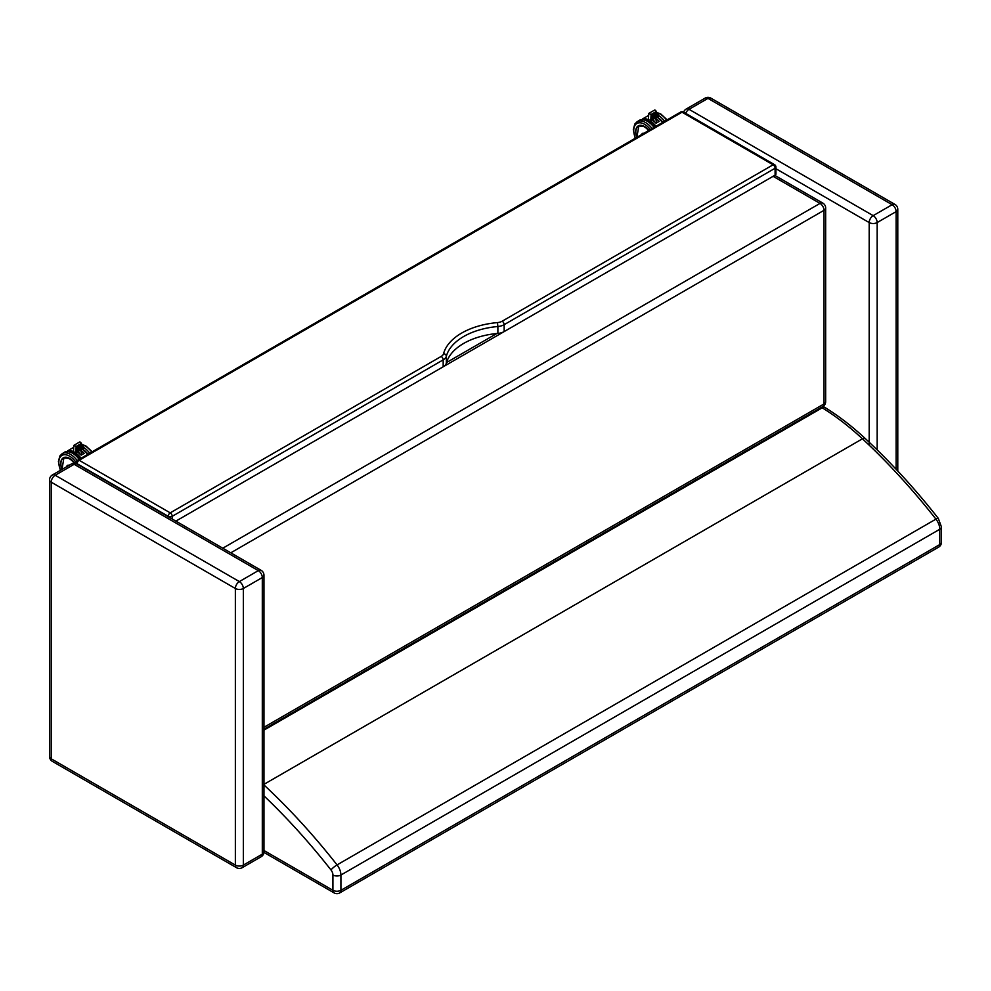 <?xml version="1.0" encoding="UTF-8"?>
<svg xmlns="http://www.w3.org/2000/svg" width="991" height="991" viewBox="0 0 991 991"><rect width="100%" height="100%" fill="white"/><g stroke="black" fill="none" stroke-linecap="round" stroke-linejoin="round"><path stroke-width="1.49" d="M938.626 547.143A5.649 3.258 -120 0 0 939.79 544.555L340.916 890.314A5.649 3.258 60 0 1 339.74 892.903L938.626 547.143A5.649 5.649 0 0 0 941.45 542.25A5.649 3.258 180 0 1 939.79 544.555L939.79 529.256A5.649 3.258 0 0 0 941.45 526.952L941.45 542.25M263.94 852.396L334.103 892.903A5.649 3.258 -60 0 1 332.926 890.314L263.965 850.501M263.965 784.946A462.995 267.31 -120 0 1 337.051 864.908A11.297 6.516 -120 0 1 340.916 875.028L340.916 890.314A5.649 3.258 180 0 1 332.926 890.314L332.926 875.028A5.649 3.258 180 0 0 340.916 875.028L939.79 529.256A11.297 6.516 60 0 0 935.938 519.135L337.051 864.908A5.649 1.102 141.9 0 0 330.994 869.962A5.649 3.258 60 0 1 332.926 875.028M822.629 406.657L823.955 406.917L823.063 406.397M230.779 552.817L824.017 210.315A5.649 3.258 0 0 0 825.664 208.011A5.649 5.649 0 0 0 822.84 203.118A5.649 3.258 120 0 0 820.015 203.403A5.649 3.258 60 0 1 824.017 210.315L824.017 403.944A5.649 3.258 60 0 1 822.84 406.533A5.649 5.649 0 0 0 825.664 401.64A5.649 3.258 180 0 1 824.017 403.944L263.965 727.283M822.84 203.118L775.928 176.039A5.649 3.258 120 0 0 773.104 176.311L820.015 203.403L222.789 548.209M172.223 519.011L172.223 516.311L443.175 359.882L443.175 366.794L175.878 521.117L773.104 176.311M650.827 119.886L657.776 115.6L652.673 119.676A1.412 0.818 59.9 0 1 652.66 119.688L649.34 121.608L650.827 119.886L651.075 114.51L655.646 111.859L656.017 112.627M655.46 117.297L655.67 117.941L655.46 117.297M649.167 114.052L648.795 113.42L654.605 110.051L655.534 110.286L655.646 111.859M648.795 113.42L651.075 114.51M657.851 115.922L658.978 116.021L655.807 117.867M648.919 119.44L648.399 121.038L649.34 121.608M653.391 118.499L651.075 119.837M651.037 117.694L656.971 114.225M656.822 114.002L651.174 117.632M651.137 115.476L655.869 112.404L651.273 115.427M651.087 116.579L656.488 113.432M656.339 113.209L651.223 116.529M650.988 118.796L657.454 115.03M657.306 114.807L651.124 118.734M642.589 119.626L642.577 119.267A16.277 9.39 59.9 0 1 648.436 120.171M648.659 115.402L642.577 118.92A16.562 9.551 -120.1 0 1 648.461 119.738M656.054 123.231L656.042 123.194A16.5 9.514 -120.1 0 0 652.276 119.911A16.562 9.551 59.9 0 1 656.054 123.231L659.126 121.447A16.562 9.551 -120.1 0 0 655.968 118.573M655.67 118.449A16.5 9.514 59.9 0 1 659.04 121.459L659.126 121.447M642.205 133.612A3.902 2.242 59.9 0 1 642.453 133.426A3.902 2.242 59.9 0 1 643.778 133.339M77.88 452.193L77.744 451.611A1.412 0.818 59.9 0 1 77.732 451.611L82.947 447.523M74.238 445.987L73.867 445.355L79.676 441.986L80.605 442.221L81.064 444.352M73.867 445.355L76.146 446.433L80.729 443.782M83.058 447.684L84.049 447.957L80.878 449.79M73.991 451.376L73.47 452.961L74.412 453.544L75.898 451.822L76.146 446.433M78.462 450.422L76.146 451.772M76.072 451.809L82.86 447.536M76.109 449.617L82.042 446.161M81.894 445.938L76.245 449.567M76.208 447.412L81.089 444.563M80.94 444.34L76.344 447.362M76.158 448.514L81.559 445.355M81.411 445.145L76.295 448.465M76.059 450.719L82.526 446.953M82.377 446.73L76.196 450.67M67.661 451.562L67.661 451.19A16.277 9.39 59.9 0 1 73.507 452.107M73.73 447.325L67.648 450.843A16.562 9.551 -120.1 0 1 73.532 451.673M81.126 455.154L81.113 455.129A16.5 9.514 -120.1 0 0 77.348 451.834A16.562 9.551 59.9 0 1 81.126 455.154L84.21 453.382A16.562 9.551 -120.1 0 0 81.039 450.509M80.742 450.385A16.5 9.514 59.9 0 1 84.111 453.395L84.21 453.382M67.277 465.547A3.902 2.242 59.9 0 1 67.524 465.349A3.902 2.242 59.9 0 1 69.06 465.349M77.149 464.122L77.149 463.726A2.824 1.635 180 0 1 76.332 462.574L76.332 463.701M77.744 460.134A2.824 1.635 60 0 1 79.156 460.27L682.031 112.206A2.824 1.635 -120 0 0 680.619 112.07L77.744 460.134A2.824 2.824 0 0 0 76.332 462.574M680.619 112.07A2.824 2.824 0 0 1 683.443 112.07A2.824 1.635 -60 0 0 682.031 112.206L773.104 164.791L502.152 321.22A8.473 4.893 180 0 1 497.457 322.595A64.44 37.2 -0 0 0 443.559 353.713A8.473 4.893 180 0 1 441.181 356.426L170.229 512.855A2.824 1.635 -120 0 1 172.223 516.311A2.824 1.635 180 0 1 168.235 516.311L77.149 463.726A2.824 1.635 -60 0 1 79.156 460.27L170.229 512.855A2.824 1.635 -60 0 0 168.235 516.311L168.235 516.707M502.152 321.22A2.824 1.635 60 0 1 504.146 324.676L775.098 168.247L775.098 175.159A2.824 1.635 -0 0 0 775.928 174.007L775.928 167.095A2.824 1.635 180 0 1 775.098 168.247A2.824 1.635 60 0 0 773.104 164.791A2.824 1.635 -60 0 1 774.516 164.655L683.443 112.07M775.098 175.159L504.146 331.589A11.297 6.516 -0 0 1 497.878 333.422A61.615 35.577 -0 0 0 446.346 363.177A11.297 6.516 -0 0 1 443.175 366.794M897.784 471.035L897.784 209.312A5.649 3.258 180 0 1 896.124 211.616A5.649 3.258 -120 0 0 892.135 204.703L873.17 215.642A5.649 3.258 60 0 1 877.159 222.566A5.649 3.258 180 0 1 869.181 222.566L869.181 445.17M685.673 113.358A5.649 3.258 -60 0 1 689.018 109.32L873.17 215.642A5.649 3.258 120 0 0 869.181 222.566L775.098 168.247M894.96 204.419A5.649 3.258 120 0 0 892.135 204.703L707.983 98.382A5.649 3.258 -60 0 1 710.807 98.097L894.96 204.419A5.649 5.649 0 0 1 897.784 209.312M710.807 98.097A5.649 5.649 0 0 0 705.158 98.097A5.649 3.258 60 0 1 707.983 98.382L689.018 109.32A5.649 3.258 -120 0 0 686.193 109.047A5.649 5.649 0 0 0 683.641 112.181M262.305 854.155A5.649 3.258 0 0 0 263.965 851.851L263.965 575.238A5.649 3.258 180 0 1 262.305 577.542A5.649 3.258 -120 0 0 258.317 570.63L239.351 581.581A5.649 3.258 60 0 1 243.34 588.493A5.649 3.258 180 0 1 235.363 588.493L235.363 865.106A5.649 3.258 0 0 0 243.34 865.106A5.649 3.258 60 0 1 242.176 867.695L261.141 856.744A5.649 3.258 -120 0 0 262.305 854.155L243.34 865.106L243.34 588.493L262.305 577.542L262.305 854.155M263.965 575.238A5.649 5.649 0 0 0 261.141 570.345A5.649 3.258 120 0 0 258.317 570.63L74.164 464.308A5.649 3.258 -60 0 1 76.988 464.023A5.649 5.649 0 0 0 71.34 464.023A5.649 3.258 60 0 1 74.164 464.308L55.199 475.259L239.351 581.581A5.649 3.258 120 0 0 235.363 588.493L51.21 482.171A5.649 3.258 -60 0 1 55.199 475.259A5.649 3.258 -120 0 0 52.374 474.974A5.649 5.649 0 0 0 49.55 479.867A5.649 3.258 0 0 0 51.21 482.171L51.21 758.784A5.649 3.258 180 0 1 49.55 756.48A5.649 5.649 0 0 0 52.374 761.373A5.649 3.258 -60 0 1 51.21 758.784L235.363 865.106A5.649 3.258 120 0 0 236.527 867.695A5.649 5.649 0 0 0 242.176 867.695M262.305 794.287A457.346 264.052 60 0 1 330.994 869.962M263.965 730.119L822.208 407.809A220.213 127.133 60 0 1 862.443 438.815A462.995 267.31 60 0 1 935.938 519.135A5.649 1.102 -38.1 0 1 938.316 518.404L941.45 526.952M821.428 407.351A22.582 13.044 60 0 1 822.208 407.809A5.649 3.146 -58.3 0 1 825.032 407.536L823.905 406.88M263.965 784.339L862.443 438.815L865.118 438.406C852.087 426.291 838.72 415.997 825.032 407.536M496.813 333.533L446.52 362.557M662.682 122.426L657.194 117.062A15.261 8.795 59.9 0 1 662.917 122.289M664.639 121.298A16.674 9.613 -120.1 0 0 658.742 115.625M657.033 112.776A16.674 9.613 59.9 0 1 660.093 114.076A16.674 9.613 59.9 0 1 666.633 120.134M654.072 121.261L653.441 118.486M655.41 117.347L656.661 122.834M656.637 122.265L655.67 117.941M656.067 112.54L656.476 113.222M656.538 113.333L656.946 114.015M657.021 114.138L657.429 114.82M657.504 114.931L657.913 115.613M655.869 112.404L651.137 115.154M656.438 113.197L651.087 116.257M656.909 114.002L651.025 117.359M657.392 114.795L650.976 118.462M650.133 121.15A16.277 9.39 59.9 0 1 655.646 126.489M655.98 126.291A16.562 9.551 -120.1 0 0 650.517 120.927M662.632 122.45A16.277 9.39 -120.1 0 0 657.12 117.099A16.562 9.551 59.9 0 1 662.583 122.475M659.04 121.484L656.054 123.206L652.289 119.899M643.729 133.364A3.89 2.242 -120.1 0 0 642.416 133.451A3.89 2.242 -120.1 0 0 641.697 134.541L642.614 133.351M641.71 134.528A3.828 2.205 59.9 0 1 643.63 133.426M636.346 128.359A12.437 7.172 59.9 0 1 638.353 125.894A12.437 7.172 59.9 0 1 644.522 126.489A12.524 7.222 -120.1 0 0 636.854 137.328L638.873 125.646M638.353 125.894L644.534 126.514L648.907 130.378A12.524 7.222 -120.1 0 0 644.522 126.476M635.442 138.145A15.261 8.795 59.9 0 1 635.058 125.25A15.261 8.795 59.9 0 1 644.522 124.247A15.261 8.795 59.9 0 1 650.331 129.548M652.053 128.557A16.674 9.613 -120.1 0 0 645.513 122.512A16.674 9.613 -120.1 0 0 637.176 121.682L634.797 124.024L633.323 129.598L635.206 138.282M637.176 121.682L639.17 120.53A16.674 9.613 59.9 0 1 647.507 121.36A16.674 9.613 59.9 0 1 654.048 127.405M643.555 126.018A12.425 7.16 -120.1 0 0 638.39 125.931M636.916 137.291A12.14 6.999 59.9 0 1 638.328 126.291A12.14 6.999 59.9 0 1 648.585 130.564M82.303 448.973A15.261 8.795 59.9 0 1 87.988 454.212M89.71 453.221A16.674 9.613 -120.1 0 0 83.814 447.56M82.104 444.711A16.674 9.613 59.9 0 1 85.164 446.012A16.674 9.613 59.9 0 1 91.705 452.069M79.144 453.197L78.512 450.41M80.494 449.27L81.733 454.77M81.72 454.2L80.742 449.877M81.138 444.464L81.547 445.157M81.609 445.269L82.005 446.247L76.109 449.295M82.092 446.061L82.501 446.743M82.575 446.867L82.984 447.548M76.158 448.18L81.51 445.132M81.027 444.327L76.208 447.077M82.464 446.73L76.059 450.397M75.205 453.085A16.277 9.39 59.9 0 1 80.717 458.412M81.064 458.214A16.562 9.551 -120.1 0 0 75.589 452.862M87.703 454.386A16.277 9.39 -120.1 0 0 82.191 449.034A16.562 9.551 59.9 0 1 87.654 454.411M81.126 455.117L84.124 453.382L81.126 455.142L77.36 451.834M69.011 465.374A3.89 2.242 -120.1 0 0 67.499 465.386A3.89 2.242 -120.1 0 0 66.719 466.687A3.828 2.205 59.9 0 1 68.924 465.423M61.417 460.295A12.437 7.172 59.9 0 1 63.424 457.83A12.437 7.172 59.9 0 1 69.605 458.412A12.524 7.222 -120.1 0 0 61.913 459.13A12.524 7.222 -120.1 0 0 61.987 469.424L63.944 457.582M63.424 457.83L69.605 458.449L74.734 463.305A12.524 7.222 -120.1 0 0 69.593 458.412M60.587 470.242A15.261 8.795 59.9 0 1 60.104 457.223A15.261 8.795 59.9 0 1 69.593 456.17A15.261 8.795 59.9 0 1 76.332 462.785M77.174 460.567A16.674 9.613 -120.1 0 0 70.584 454.448A16.674 9.613 -120.1 0 0 62.247 453.618L59.869 455.959L58.407 461.533L60.352 470.366M62.247 453.618L64.242 452.466A16.674 9.613 59.9 0 1 72.578 453.283A16.674 9.613 59.9 0 1 79.119 459.341M68.627 457.941A12.425 7.16 -120.1 0 0 63.461 457.854M62.049 469.387A12.14 6.999 59.9 0 1 63.61 458.102A12.14 6.999 59.9 0 1 74.263 463.268M497.457 322.595L497.878 326.51A11.297 6.516 -0 0 0 504.146 324.676L504.146 331.589M441.181 356.426A2.824 1.635 60 0 1 443.175 359.882A11.297 6.516 -0 0 0 446.346 356.265A61.615 35.577 180 0 1 497.878 326.51L497.878 333.422M443.559 353.713A2.824 2.279 14.9 0 1 446.346 356.265L446.346 363.177M877.159 449.914L877.159 222.566L896.124 211.616L896.124 469.276M334.103 892.903A5.649 5.649 0 0 0 339.74 892.903M865.118 438.406C890.872 462.388 915.275 489.059 938.316 518.404M825.664 401.64L825.664 208.011M263.965 729.203L822.84 406.533M667.141 119.849L660.799 114.002L656.86 112.491M655.782 117.718L656.897 122.698M655.534 110.286L658.978 116.021M648.399 121.038L648.746 113.507M650.938 119.899L657.875 115.588M659.052 121.459L656.054 123.194M654.555 127.108L648.981 121.757M648.436 121.41L648.213 121.286C643.778 119.329 640.768 119.081 639.17 120.53M92.213 451.772L85.87 445.938L81.931 444.426M80.853 449.654L81.98 454.634M80.605 442.221L84.049 447.957M73.47 452.961L73.817 445.43M77.732 451.611L74.412 453.544M76.01 451.822L82.959 447.845M82.265 448.997L87.753 454.349M67.685 465.275L66.707 466.699M79.627 459.044L74.052 453.68M73.507 453.345L73.297 453.221C68.85 451.264 65.84 451.004 64.242 452.466M775.928 167.095A2.824 2.824 0 0 0 774.516 164.655M705.158 98.097L686.193 109.047M261.141 856.744A5.649 5.649 0 0 0 263.965 851.851M76.988 464.023L261.141 570.345M52.374 761.373L236.527 867.695M71.34 464.023L52.374 474.974M49.55 479.867L49.55 756.48"/></g></svg>
